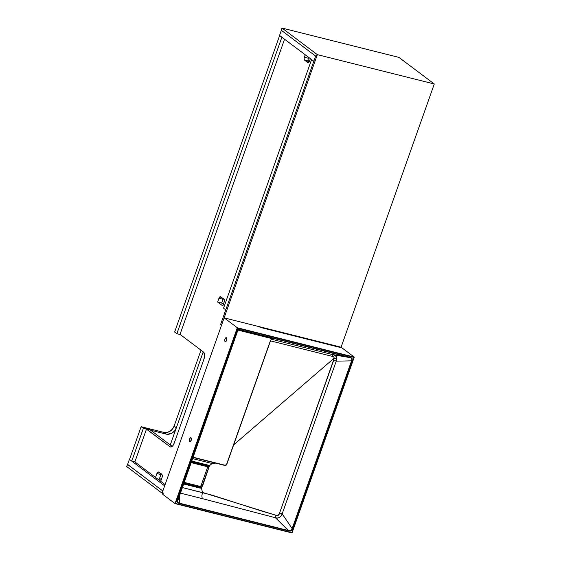 <?xml version="1.0" encoding="UTF-8"?>
<svg xmlns="http://www.w3.org/2000/svg" width="561" height="561" viewBox="0 0 561 561"><rect width="100%" height="100%" fill="white"/><g stroke="black" fill="none" stroke-linecap="round" stroke-linejoin="round"><path stroke-width="0.84" d="M223.201 298.683A2.328 1.108 -75.9 0 0 222.955 299.244L218.979 298.249L222.955 299.244L221.616 303.031L217.633 302.035L218.979 298.249A2.328 1.108 104.1 0 1 220.487 296.692A2.328 1.108 104.1 0 1 220.683 296.79L223.972 299.258A2.328 1.108 104.1 0 1 224.148 302.134L222.801 305.92L217.633 302.035L222.801 305.92L224.365 301.25L223.972 299.258L220.031 296.762L219.148 297.835L217.633 302.035L221.616 303.031L223.362 304.343L221.616 303.031L223.362 304.343L221.616 303.031L223.32 298.473M279.525 35.441L313.823 61.24L279.525 35.441L281.341 30.301L315.647 56.1L313.823 61.24L311.593 59.557L223.559 308.171L225.788 309.847L223.559 308.171L311.593 59.557L313.823 61.24L225.788 309.847L315.647 56.1L281.341 30.301L279.525 35.441M341.081 347.203L258.979 326.6L341.081 347.203L258.979 326.6L341.081 347.203L434.291 83.989L398.934 57.397L281.994 28.05L317.351 54.641L434.291 83.989L317.351 54.641L315.647 56.1L281.222 30.217L281.994 28.05L398.934 57.397L434.291 83.989L317.351 54.641L434.291 83.989L341.081 347.203M281.222 30.217L281.994 28.05L317.351 54.641L221.553 325.163L220.613 324.454L221.553 325.163L317.351 54.641L315.647 56.1L281.222 30.217M315.647 56.1L317.351 54.641L315.647 56.1L220.613 324.454L315.647 56.1M162.83 490.994L127.473 464.403L126.709 466.563L162.066 493.154L162.83 490.994L162.066 493.154L163.16 493.428L162.066 493.154L126.709 466.563L127.606 464.431L162.83 490.994L127.592 464.487L129.409 459.347L164.654 485.854L129.409 459.347L127.592 464.487L162.83 490.994L164.654 485.854L162.83 490.994M317.161 341.67L317.316 341.242L317.161 341.67M161.288 479.641L159.541 478.33L161.288 479.641M134.871 461.899L165.088 484.62L134.871 461.899L146.463 429.165L143.35 428.38L131.758 461.114L129.528 459.438L141.12 426.704L143.35 428.38L131.758 461.114L134.871 461.899L146.463 429.165L145.755 428.632L149.983 429.691L150.692 430.224L143.35 428.38L141.12 426.704L129.528 459.438L131.758 461.114L134.871 461.899M160.712 481.268L158.377 479.508L160.712 481.268M170.271 444.943L203.236 351.838L170.271 444.943M261.174 327.624L259.694 327.014L260.781 327.056L261.174 327.624M161.126 473.982A2.328 1.108 -75.9 0 0 160.881 474.543L156.898 473.54L155.523 477.425L156.898 473.54A2.328 1.108 104.1 0 1 158.405 471.99A2.328 1.108 104.1 0 1 158.609 472.089L161.898 474.557A2.328 1.108 104.1 0 1 162.073 477.432L160.691 481.317L162.199 476.997L162.199 474.992L158.405 471.99L156.898 473.54L160.881 474.543L159.065 479.683L158.251 479.48L159.065 479.683L161.245 473.765M150.103 429.782L146.084 428.885L169.969 446.717L171.014 446.984L172.774 445.785L174.233 443.071L203.931 359.215L204.597 354.868L203.496 352.035L180.025 334.384L203.496 352.035A5.827 2.763 104.1 0 1 203.931 359.215L174.233 443.071A5.827 2.763 104.1 0 1 170.467 446.956A5.827 2.763 104.1 0 1 169.969 446.717L171.021 446.984L169.969 446.717L146.119 428.786L150.103 429.782L172.185 446.388L150.103 429.782M305.205 54.754L304.111 58.092L304.335 59.901L308.213 62.664L309.335 61.507L310.373 58.639L309.504 61.1A2.328 1.108 104.1 0 1 307.996 62.65A2.328 1.108 104.1 0 1 307.793 62.559L304.504 60.083L308.487 61.079L308.045 59.95L308.312 58.211A2.328 1.108 -75.9 0 0 308.487 61.079L309.258 61.661L304.504 60.083A2.328 1.108 104.1 0 1 304.328 57.208L308.312 58.211L304.328 57.208L305.205 54.754M165.993 434.067L150.692 430.224L165.993 434.067L163.763 432.384L141.12 426.704L163.763 432.384L165.993 434.067L167.508 434.277L172.115 433.015L174.66 430.785L176.329 427.826L174.099 426.143L172.43 429.109L169.878 431.332L166.834 432.482L163.763 432.384A8.738 7.545 126.9 0 0 174.099 426.143L201.006 350.162L174.099 426.143L176.329 427.826A8.738 7.545 -53.1 0 1 165.993 434.067M203.236 351.838L176.329 427.826L203.236 351.838M281.874 37.208L279.637 35.532L281.874 37.208L176.876 333.697L174.646 332.021L279.637 35.532L174.646 332.021L176.876 333.697L179.99 334.482L284.546 39.221L179.99 334.482L176.876 333.697L281.874 37.208M225.122 341.551A2.041 0.968 104.1 0 1 224.912 339.223A2.041 0.968 104.1 0 1 226.293 337.68A2.041 0.968 104.1 0 1 226.469 337.764L225.69 337.876L224.856 339.419L224.779 340.885L225.298 341.635L226.104 341.221L226.735 339.889L226.469 337.764A2.041 0.968 104.1 0 1 226.679 340.085A2.041 0.968 104.1 0 1 225.298 341.635A2.041 0.968 104.1 0 1 225.122 341.551M189.681 441.64A2.041 0.968 104.1 0 1 189.464 439.319A2.041 0.968 104.1 0 1 190.845 437.769A2.041 0.968 104.1 0 1 191.02 437.853L190.242 437.973L189.527 439.13L189.295 440.651L189.856 441.724L191.175 440.364L191.02 437.853A2.041 0.968 104.1 0 1 191.238 440.175A2.041 0.968 104.1 0 1 189.856 441.724A2.041 0.968 104.1 0 1 189.681 441.64M260.164 327.372L342.021 347.911L354.243 357.098L342.021 347.911L260.164 327.372L259.224 326.663L260.164 327.372M162.816 494.402L163.293 493.049L162.353 492.341L224.141 317.856L259.224 326.663L224.141 317.856L237.303 327.75L224.141 317.856L162.353 492.341L163.293 493.049L162.816 494.402L175.032 503.589L162.816 494.402M206.055 465.896L191.161 462.159L206.055 465.896L206.995 466.605A0.877 0.757 -53.1 0 1 207.451 467.601L206.995 466.605L191.006 462.594L206.995 466.605L206.322 466.03A0.877 0.757 126.9 0 0 206.055 465.896M184.015 482.341L200.004 486.352L201.034 485.728A0.877 0.757 -53.1 0 1 200.004 486.352L184.015 482.341M201.034 485.728L207.451 467.601L201.034 485.728M197.626 463.786L195.354 463.211M191.371 461.451L198.924 463.113L205.424 465.146L205.978 465.903M209.463 465.749L208.503 465.511L209.092 466.801L209.463 465.749L212.086 463.491L192.437 458.554L212.086 463.491L209.463 465.749L202.521 486.107L200.55 487.965L201.511 488.203L201.883 487.158L201.511 488.203L199.702 488.021L183.44 483.954L200.55 487.965A2.623 2.265 126.9 0 0 201.883 487.158L209.085 466.815L208.587 467.832L207.549 467.054L207.416 465.188L207.549 467.054L208.587 467.832L202.17 485.959L201.21 485.237L202.17 485.959L201.595 486.878A2.328 2.013 -53.1 0 1 200.396 487.607L199.407 487.621L198.377 486.843L200.312 486.359L198.377 486.843L199.407 487.621L183.552 483.638L199.435 487.972L200.396 487.607L200.543 487.958L200.396 487.607A2.328 2.013 -53.1 0 0 201.595 486.878L201.883 487.137L201.595 486.878L202.521 486.107L202.17 485.959L208.587 467.832L208.937 467.979L208.713 466.794L209.092 466.801A2.623 2.265 126.9 0 0 208.503 465.511L209.463 465.749M238.137 329.489L177.634 499.9C176.876 501.885 177.423 503.07 179.275 503.469L288.775 530.951L275.458 517.747C277.169 519.276 282.085 516.478 282.169 513.862L279.644 512.88C279.069 515.349 277.716 516.113 275.598 515.159L275.458 517.747L288.782 530.622L290.914 530.559L292.141 528.588L282.169 513.862L281.334 515.664L279.413 517.551L277.19 518.055L275.458 517.747L202.304 498.617L275.458 517.747L275.598 515.159L202.472 492.425L201.511 488.203L202.472 492.425L201.827 495.98L202.304 498.617L180.214 493.077L202.304 498.617L201.827 495.98L202.465 492.6L182.185 487.509L211.693 495.04L261.812 511.099L276.328 515.349L278.214 515.356L279.644 512.88L334.258 358.1L333.809 357.006L332.322 356.375L270.5 340.864L331.93 356.277L333.339 354.776L271.265 339.195L334.012 354.952L335.766 355.842L336.53 356.957L336.249 361.151L351.544 360.849L292.141 528.588L282.169 513.862L336.249 361.151L351.544 360.849L351.817 360.008L351.656 358.416L350.309 357.659L333.339 354.776C334.686 354.419 335.836 355.646 336.775 358.444L334.174 358.135L233.671 444.866L334.174 358.135C334.012 356.964 333.262 356.347 331.93 356.277L333.339 354.776L350.232 357.399L238.067 329.251L177.353 500.819L177.423 502.312L179.134 503.434L288.915 530.987L290.395 531.092L291.643 530.348L351.929 360.821L352.091 358.556L350.373 357.434L238.067 329.251L177.634 499.9L238.137 329.489L177.451 501.674M191.574 460.981L207.57 464.992L208.18 465.63A2.328 2.013 -53.1 0 1 208.713 466.794A2.328 2.013 -53.1 0 0 208.18 465.63L207.57 464.992L208.18 465.63L207.57 464.992L191.574 460.981M354.257 357.154L291.937 532.698L175.495 503.469L237.569 328.171L354.012 357.399L291.937 532.698L175.102 503.61L292.015 532.901M292 532.859L354.18 357.273M175.032 503.589L237.303 327.75L354.243 357.098L237.303 327.75L175.102 503.61L237.569 328.171L354.222 357.224M271.755 338.711L273.719 338.592L272.127 338.556L273.768 338.606L238.081 329.651L273.768 338.606L271.706 338.571L237.927 330.092L271.706 338.571L270.451 340.555L271.706 338.571L273.768 338.606L272.737 338.465M238.137 329.51L350.05 357.595C351.789 357.946 352.287 359.026 351.544 360.849L351.873 360.968C352.638 358.984 352.091 357.792 350.232 357.399L238.137 329.51M177.444 501.59L177.879 502.537L179.029 503.077L288.775 530.951C290.591 531.47 291.825 530.727 292.47 528.714L292.141 528.588L292.47 528.714L351.873 360.968L292.141 528.588C291.587 530.461 290.465 531.141 288.782 530.622L179.282 503.14L179.471 495.174L179.282 503.14L177.451 501.646L177.669 500.244M270.675 340.275L226.574 464.452L225.192 465.286L195.046 457.72L192.374 457.895L194.884 457.678L225.192 465.286L226.476 464.662L270.451 340.555L271.734 338.725L270.605 340.562L226.728 464.466L226.006 465.3M215.585 463.12L212.086 463.491L215.585 463.12M194.877 457.916L225.003 465.483L226.707 464.431L226.427 464.929M282.169 513.862L336.249 361.151L333.725 360.169L279.644 512.88L282.169 513.862M334.258 358.1L333.725 360.169L336.249 361.151L336.775 358.444L334.258 358.1M207.332 467.608L207.5 467.187M183.728 483.147L198.377 486.843A1.459 0.596 105 0 1 198.18 485.896A1.459 0.596 -75 0 0 198.377 486.843L183.728 483.147M205.929 466.247L205.424 465.146A1.459 0.596 105 0 1 205.635 464.739A1.459 0.596 -75 0 0 205.424 465.146L191.406 461.458M207.36 465.167L191.504 461.191L208.18 465.63M192.395 458.049L195.046 457.72L225.003 465.483L226.728 464.466L270.57 340.569M192.416 458.049L195.046 457.72M207.233 466.717L206.294 466.009M272.934 338.472L271.748 338.725M354.257 357.168L292.015 532.943L175.06 503.603"/></g></svg>
